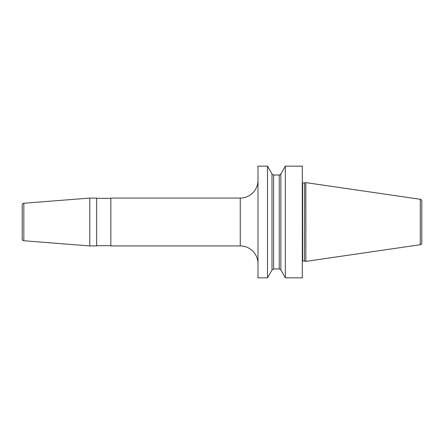<?xml version="1.0" encoding="UTF-8"?>
<svg xmlns="http://www.w3.org/2000/svg" width="444" height="444" viewBox="0 0 444 444"><rect width="100%" height="100%" fill="white"/><g stroke="black" fill="none" stroke-linecap="round" stroke-linejoin="round"><path stroke-width="0.67" d="M285.348 277.844L302.309 277.844L302.309 166.156L285.348 166.156L285.348 277.844L280.858 270.035C281.035 269.802 280.497 269.453 279.237 268.981L279.237 175.019C279.259 175.336 279.803 174.986 280.858 173.965L285.348 166.156M257.986 222L257.986 166.156L267.51 166.156L267.51 277.844L257.986 277.844L257.986 222M280.858 270.035L280.858 173.965M304.623 261.072L305.855 261.399L305.855 182.601L304.623 182.928L304.44 261.044L304.623 182.928M420.285 199.284L420.285 244.716C420.79 244.211 420.89 245.465 421.8 242.962L421.8 201.038C420.89 198.535 420.79 199.789 420.285 199.284L305.855 182.601M267.51 166.156L271.994 173.965L271.994 270.035L267.51 277.844M240.26 198.068L240.26 245.932L110.845 245.932L110.845 198.068L240.26 198.068A17.727 17.727 0 0 0 257.986 180.336M240.26 245.932A17.727 17.727 0 0 1 257.986 263.664M89.777 198.068L96.659 198.068L96.659 245.932L89.777 245.932L89.777 198.068L23.832 203.258L23.832 240.742L89.777 245.932M110.845 245.665L96.659 245.665M110.845 198.335L96.659 198.335M23.832 203.258A1.77 1.77 0 0 0 22.2 205.023L22.2 238.977A1.77 1.77 0 0 0 23.832 240.742M302.309 182.856L302.664 182.956L302.664 261.044L302.309 261.144M271.994 270.035L273.615 268.981L273.615 175.019L279.237 175.019M302.664 182.956L304.44 182.956M302.664 261.044L304.44 261.044M420.285 244.716L305.855 261.399M271.994 173.965C271.722 174.126 272.266 174.475 273.615 175.019M273.615 268.981L279.237 268.981"/></g></svg>
